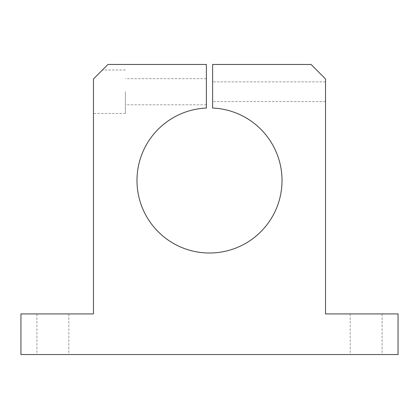 <?xml version="1.0" encoding="UTF-8"?>
<svg xmlns="http://www.w3.org/2000/svg" width="419" height="419" viewBox="0 0 419 419"><rect width="100%" height="100%" fill="white"/><g stroke="black" fill="none" stroke-linecap="round" stroke-linejoin="round"><path stroke-width="0.31" stroke-dasharray="2.1 1.57" d="M93.468 91.73L93.468 113.486L93.468 78.966L107.971 64.463L206.384 64.463L206.384 108.039A72.518 72.518 0 0 0 136.982 180.495A72.518 72.518 0 0 0 209.5 253.013A72.518 72.518 0 0 0 282.018 180.495A72.518 72.518 0 0 0 212.616 108.039L212.616 64.463L311.029 64.463L325.532 78.966L325.532 313.925L398.05 313.925L398.05 354.537L20.95 354.537L20.95 313.925L93.468 313.925L93.468 91.73M125.375 91.73L125.375 113.486L125.375 91.73M206.384 91.73L206.384 104.781L206.384 91.73M212.616 91.73L212.616 101.592L212.616 91.73M325.532 91.73L325.532 101.592L325.532 91.73M52.857 354.537L36.903 354.537L52.857 354.537M52.857 313.925L36.903 313.925L52.857 313.925M366.143 354.537L350.19 354.537L366.143 354.537M366.143 313.925L350.19 313.925L366.143 313.925M93.468 78.966C105.049 67.386 105.049 67.386 93.468 78.966C105.049 67.386 105.049 67.386 93.468 78.966M125.375 113.486L93.468 113.486M206.384 104.781L125.375 104.781M325.532 101.592L212.616 101.592M36.903 313.925L36.903 354.537M350.19 313.925L350.19 354.537M382.097 313.925L382.097 354.537M68.81 313.925L68.81 354.537M325.532 81.867L212.616 81.867M206.384 78.678L125.375 78.678M125.375 69.973L102.461 69.973"/><path stroke-width="0.63" d="M136.982 180.495A72.518 72.518 0 0 0 209.5 253.013A72.518 72.518 0 0 0 282.018 180.495A72.518 72.518 0 0 0 212.616 108.039L212.616 64.463L311.029 64.463L325.532 78.966L325.532 313.925L398.05 313.925L398.05 354.537L20.95 354.537L20.95 313.925L93.468 313.925L93.468 78.966L107.971 64.463L206.384 64.463L206.384 108.039A72.518 72.518 0 0 0 136.982 180.495"/></g></svg>
